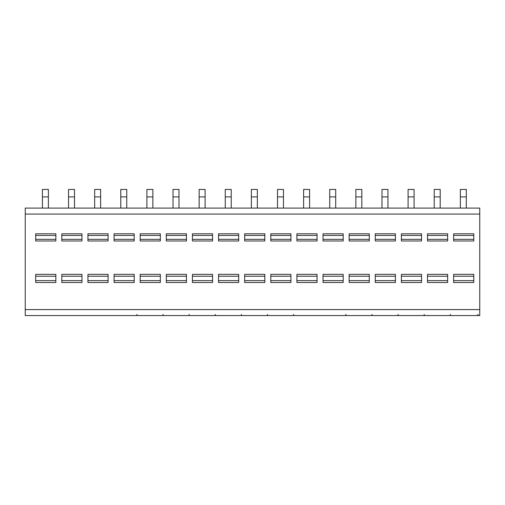 <?xml version="1.0" encoding="UTF-8"?>
<svg xmlns="http://www.w3.org/2000/svg" width="505" height="505" viewBox="0 0 505 505"><rect width="100%" height="100%" fill="white"/><g stroke="black" fill="none" stroke-linecap="round" stroke-linejoin="round"><path stroke-width="0.76" d="M25.25 214.063L25.25 208.098L479.75 208.098L479.75 315.562L25.25 315.562L25.25 214.063L479.75 214.063M477.452 315.562L477.055 315.467M477.383 315.562L477.004 315.562M476.423 315.562L475.697 315.562M457.681 315.562L456.956 315.562M456.375 315.562L455.996 315.562M431.56 315.562L430.834 315.562M430.254 315.562L429.875 315.562M405.439 315.562L404.713 315.562M404.133 315.562L403.76 315.562M379.318 315.562L378.592 315.562M378.011 315.562L377.639 315.562M353.197 315.562L352.471 315.562M351.89 315.562L351.518 315.562M327.076 315.562L326.35 315.562M325.769 315.562L325.397 315.562M300.955 315.562L300.229 315.562M299.648 315.562L299.276 315.562M274.834 315.562L274.108 315.562M273.527 315.562L273.154 315.562M248.712 315.562L247.987 315.562M247.412 315.562L247.033 315.562M222.591 315.562L221.865 315.562M221.291 315.562L220.912 315.562M196.47 315.562L195.751 315.562M195.17 315.562L194.791 315.562M170.349 315.562L169.63 315.562M169.049 315.562L168.67 315.562M144.228 315.562L143.508 315.562M142.928 315.562L142.549 315.562M118.107 315.562L117.387 315.562M116.806 315.562L116.428 315.562M91.992 315.562L91.266 315.562M90.685 315.562L90.307 315.562M65.871 315.562L65.145 315.562M64.564 315.562L64.186 315.562M39.75 315.562L39.024 315.562M38.443 315.562L38.064 315.562M429.054 315.562L427.508 315.562L429.054 315.562M402.933 315.562L401.387 315.562L402.933 315.562M376.812 315.562L375.265 315.562L376.812 315.562M350.691 315.562L349.144 315.562L350.691 315.562M324.57 315.562L323.023 315.562L324.57 315.562M298.449 315.562L296.902 315.562L298.449 315.562M272.328 315.562L270.787 315.562L272.328 315.562M246.206 315.562L244.666 315.562L246.206 315.562M220.085 315.562L218.545 315.562L220.085 315.562M193.964 315.562L192.424 315.562L193.964 315.562M167.843 315.562L166.303 315.562L167.843 315.562M141.728 315.562L140.182 315.562L141.728 315.562M115.607 315.562L114.061 315.562L115.607 315.562M89.486 315.562L87.939 315.562L89.486 315.562M63.365 315.562L61.818 315.562L63.365 315.562M37.244 315.562L35.697 315.562L37.244 315.562M473.778 233.79L473.778 240.986L453.629 240.986L453.629 233.79L473.778 233.79M473.778 274.36L473.778 282.503L453.629 282.503L453.629 274.36L473.778 274.36M447.657 233.79L447.657 240.986L427.508 240.986L427.508 233.79L447.657 233.79M447.657 274.36L447.657 282.503L427.508 282.503L427.508 274.36L447.657 274.36M421.536 233.79L421.536 240.986L401.387 240.986L401.387 233.79L421.536 233.79M421.536 274.36L421.536 282.503L401.387 282.503L401.387 274.36L421.536 274.36M395.415 233.79L395.415 240.986L375.265 240.986L375.265 233.79L395.415 233.79M395.415 274.36L395.415 282.503L375.265 282.503L375.265 274.36L395.415 274.36M369.294 233.79L369.294 240.986L349.144 240.986L349.144 233.79L369.294 233.79M369.294 274.36L369.294 282.503L349.144 282.503L349.144 274.36L369.294 274.36M343.179 233.79L343.179 240.986L323.023 240.986L323.023 233.79L343.179 233.79M343.179 274.36L343.179 282.503L323.023 282.503L323.023 274.36L343.179 274.36M317.058 233.79L317.058 240.986L296.902 240.986L296.902 233.79L317.058 233.79M317.058 274.36L317.058 282.503L296.902 282.503L296.902 274.36L317.058 274.36M290.937 233.79L290.937 240.986L270.787 240.986L270.787 233.79L290.937 233.79M290.937 274.36L290.937 282.503L270.787 282.503L270.787 274.36L290.937 274.36M264.816 233.79L264.816 240.986L244.666 240.986L244.666 233.79L264.816 233.79M264.816 274.36L264.816 282.503L244.666 282.503L244.666 274.36L264.816 274.36M238.695 233.79L238.695 240.986L218.545 240.986L218.545 233.79L238.695 233.79M238.695 274.36L238.695 282.503L218.545 282.503L218.545 274.36L238.695 274.36M212.573 233.79L212.573 240.986L192.424 240.986L192.424 233.79L212.573 233.79M212.573 274.36L212.573 282.503L192.424 282.503L192.424 274.36L212.573 274.36M186.452 233.79L186.452 240.986L166.303 240.986L166.303 233.79L186.452 233.79M186.452 274.36L186.452 282.503L166.303 282.503L166.303 274.36L186.452 274.36M160.331 233.79L160.331 240.986L140.182 240.986L140.182 233.79L160.331 233.79M160.331 274.36L160.331 282.503L140.182 282.503L140.182 274.36L160.331 274.36M134.21 233.79L134.21 240.986L114.061 240.986L114.061 233.79L134.21 233.79M134.21 274.36L134.21 282.503L114.061 282.503L114.061 274.36L134.21 274.36M108.089 233.79L108.089 240.986L87.939 240.986L87.939 233.79L108.089 233.79M108.089 274.36L108.089 282.503L87.939 282.503L87.939 274.36L108.089 274.36M81.968 233.79L81.968 240.986L61.818 240.986L61.818 233.79L81.968 233.79M81.968 274.36L81.968 282.503L61.818 282.503L61.818 274.36L81.968 274.36M55.847 233.79L55.847 240.986L35.697 240.986L35.697 233.79L55.847 233.79M55.847 274.36L55.847 282.503L35.697 282.503L35.697 274.36L55.847 274.36M466.317 196.899L460.345 196.899L460.345 189.438L466.317 189.438L466.317 208.098M460.345 196.899L460.345 208.098M440.196 196.899L434.224 196.899L434.224 189.438L440.196 189.438L440.196 208.098M434.224 196.899L434.224 208.098M414.075 196.899L408.103 196.899L408.103 189.438L414.075 189.438L414.075 208.098M408.103 196.899L408.103 208.098M387.954 196.899L381.982 196.899L381.982 189.438L387.954 189.438L387.954 208.098M381.982 196.899L381.982 208.098M361.833 196.899L355.861 196.899L355.861 189.438L361.833 189.438L361.833 208.098M355.861 196.899L355.861 208.098M335.711 196.899L329.74 196.899L329.74 189.438L335.711 189.438L335.711 208.098M329.74 196.899L329.74 208.098M309.59 196.899L303.625 196.899L303.625 189.438L309.59 189.438L309.59 208.098M303.625 196.899L303.625 208.098M283.469 196.899L277.504 196.899L277.504 189.438L283.469 189.438L283.469 208.098M277.504 196.899L277.504 208.098M257.348 196.899L251.383 196.899L251.383 189.438L257.348 189.438L257.348 208.098M251.383 196.899L251.383 208.098M231.233 196.899L225.262 196.899L225.262 189.438L231.233 189.438L231.233 208.098M225.262 196.899L225.262 208.098M205.112 196.899L199.14 196.899L199.14 189.438L205.112 189.438L205.112 208.098M199.14 196.899L199.14 208.098M178.991 196.899L173.019 196.899L173.019 189.438L178.991 189.438L178.991 208.098M173.019 196.899L173.019 208.098M152.87 196.899L146.898 196.899L146.898 189.438L152.87 189.438L152.87 208.098M146.898 196.899L146.898 208.098M126.749 196.899L120.777 196.899L120.777 189.438L126.749 189.438L126.749 208.098M120.777 196.899L120.777 208.098M100.628 196.899L94.656 196.899L94.656 189.438L100.628 189.438L100.628 208.098M94.656 196.899L94.656 208.098M74.506 196.899L68.535 196.899L68.535 189.438L74.506 189.438L74.506 208.098M68.535 196.899L68.535 208.098M48.385 196.899L42.414 196.899L42.414 189.438L48.385 189.438L48.385 208.098M42.414 196.899L42.414 208.098M451.388 315.562A1.117 1.117 -90 0 1 450.271 314.445M425.267 315.562A1.117 1.117 -90 0 1 424.149 314.445M399.152 315.562A1.117 1.117 -90 0 1 398.028 314.445M373.031 315.562A1.117 1.117 -90 0 1 371.907 314.445M346.91 315.562A1.117 1.117 -90 0 1 345.786 314.445M294.668 315.562A1.117 1.117 -90 0 1 293.544 314.445M268.546 315.562A1.117 1.117 -90 0 1 267.429 314.445M242.425 315.562A1.117 1.117 -90 0 1 241.308 314.445M216.304 315.562A1.117 1.117 -90 0 1 215.187 314.445M190.183 315.562A1.117 1.117 -90 0 1 189.066 314.445M164.062 315.562A1.117 1.117 -90 0 1 162.945 314.445M137.941 315.562A1.117 1.117 -90 0 1 136.823 314.445M479.75 309.59L25.25 309.59M473.778 239.326L453.629 239.326M473.778 235.45L453.629 235.45M473.778 276.241L453.629 276.241M473.778 280.628L453.629 280.628M447.657 239.326L427.508 239.326M447.657 235.45L427.508 235.45M447.657 276.241L427.508 276.241M447.657 280.628L427.508 280.628M421.536 239.326L401.387 239.326M421.536 235.45L401.387 235.45M421.536 276.241L401.387 276.241M421.536 280.628L401.387 280.628M395.415 239.326L375.265 239.326M395.415 235.45L375.265 235.45M395.415 276.241L375.265 276.241M395.415 280.628L375.265 280.628M369.294 239.326L349.144 239.326M369.294 235.45L349.144 235.45M369.294 276.241L349.144 276.241M369.294 280.628L349.144 280.628M343.179 239.326L323.023 239.326M343.179 235.45L323.023 235.45M343.179 276.241L323.023 276.241M343.179 280.628L323.023 280.628M317.058 239.326L296.902 239.326M317.058 235.45L296.902 235.45M317.058 276.241L296.902 276.241M317.058 280.628L296.902 280.628M290.937 239.326L270.787 239.326M290.937 235.45L270.787 235.45M290.937 276.241L270.787 276.241M290.937 280.628L270.787 280.628M264.816 239.326L244.666 239.326M264.816 235.45L244.666 235.45M264.816 276.241L244.666 276.241M264.816 280.628L244.666 280.628M238.695 239.326L218.545 239.326M238.695 235.45L218.545 235.45M238.695 276.241L218.545 276.241M238.695 280.628L218.545 280.628M212.573 239.326L192.424 239.326M212.573 235.45L192.424 235.45M212.573 276.241L192.424 276.241M212.573 280.628L192.424 280.628M186.452 239.326L166.303 239.326M186.452 235.45L166.303 235.45M186.452 276.241L166.303 276.241M186.452 280.628L166.303 280.628M160.331 239.326L140.182 239.326M160.331 235.45L140.182 235.45M160.331 276.241L140.182 276.241M160.331 280.628L140.182 280.628M134.21 239.326L114.061 239.326M134.21 235.45L114.061 235.45M134.21 276.241L114.061 276.241M134.21 280.628L114.061 280.628M108.089 239.326L87.939 239.326M108.089 235.45L87.939 235.45M108.089 276.241L87.939 276.241M108.089 280.628L87.939 280.628M81.968 239.326L61.818 239.326M81.968 235.45L61.818 235.45M81.968 276.241L61.818 276.241M81.968 280.628L61.818 280.628M55.847 239.326L35.697 239.326M55.847 235.45L35.697 235.45M55.847 276.241L35.697 276.241M55.847 280.628L35.697 280.628M474.902 315.562L475.735 315.562M476.518 315.562L477.118 315.562M458.483 315.562L457.978 315.562M457.132 315.562L456.469 315.562M477.698 314.445L478.816 315.562"/></g></svg>
